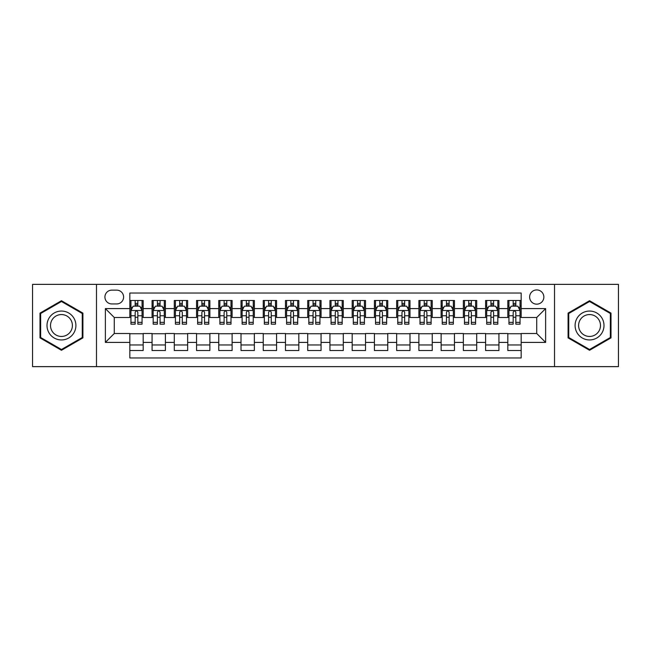 <?xml version="1.0" encoding="UTF-8"?>
<svg xmlns="http://www.w3.org/2000/svg" width="651" height="651" viewBox="0 0 651 651"><rect width="100%" height="100%" fill="white"/><g stroke="black" fill="none" stroke-linecap="round" stroke-linejoin="round"><path stroke-width="0.98" d="M536.733 289.923A7.112 7.112 0 0 0 529.621 297.035A7.112 7.112 0 0 0 536.733 304.155A7.112 7.112 0 0 0 543.854 297.035A7.112 7.112 0 0 0 536.733 289.923M554.522 366.635L618.45 366.635L618.45 284.365L554.522 284.365L554.522 366.635L96.478 366.635L96.478 284.365L32.55 284.365L32.55 366.635L96.478 366.635M521.174 300.485L507.829 300.485L507.829 308.598L498.935 308.598L498.935 317.493L507.829 317.493L507.829 308.598M498.935 308.598L498.935 300.485L485.597 300.485L485.597 308.598L476.703 308.598L476.703 317.493L485.597 317.493L485.597 308.598M476.703 308.598L476.703 300.485L463.357 300.485L463.357 308.598L454.463 308.598L454.463 317.493L463.357 317.493L463.357 308.598M454.463 308.598L454.463 300.485L441.126 300.485L441.126 308.598L432.231 308.598L432.231 317.493L441.126 317.493L441.126 308.598M432.231 308.598L432.231 300.485L418.886 300.485L418.886 308.598L409.992 308.598L409.992 317.493L418.886 317.493L418.886 308.598M409.992 308.598L409.992 300.485L396.654 300.485L396.654 308.598L387.76 308.598L387.76 317.493L396.654 317.493L396.654 308.598M387.76 308.598L387.76 300.485L374.415 300.485L374.415 308.598L365.52 308.598L365.52 317.493L374.415 317.493L374.415 308.598M365.52 308.598L365.52 300.485L352.183 300.485L352.183 308.598L343.289 308.598L343.289 317.493L352.183 317.493L352.183 308.598M343.289 308.598L343.289 300.485L329.943 300.485L329.943 308.598L321.057 308.598L321.057 317.493L329.943 317.493L329.943 308.598M321.057 308.598L321.057 300.485L307.711 300.485L307.711 308.598L298.817 308.598L298.817 317.493L307.711 317.493L307.711 308.598M298.817 308.598L298.817 300.485L285.48 300.485L285.48 308.598L276.585 308.598L276.585 317.493L285.48 317.493L285.48 308.598M276.585 308.598L276.585 300.485L263.24 300.485L263.24 308.598L254.346 308.598L254.346 317.493L263.24 317.493L263.24 308.598M254.346 308.598L254.346 300.485L241.008 300.485L241.008 308.598L232.114 308.598L232.114 317.493L241.008 317.493L241.008 308.598M232.114 308.598L232.114 300.485L218.769 300.485L218.769 308.598L209.874 308.598L209.874 317.493L218.769 317.493L218.769 308.598M209.874 308.598L209.874 300.485L196.537 300.485L196.537 308.598L187.643 308.598L187.643 317.493L196.537 317.493L196.537 308.598M187.643 308.598L187.643 300.485L174.297 300.485L174.297 308.598L165.403 308.598L165.403 317.493L174.297 317.493L174.297 308.598M165.403 308.598L165.403 300.485L152.065 300.485L152.065 317.493L143.171 317.493L143.171 300.485L129.826 300.485M129.826 350.515L143.171 350.515L143.171 333.507L152.065 333.507L152.065 350.515L165.403 350.515L165.403 333.507L174.297 333.507L174.297 342.402L165.403 342.402M174.297 342.402L174.297 350.515L187.643 350.515L187.643 333.507L196.537 333.507L196.537 342.402L187.643 342.402M196.537 342.402L196.537 350.515L209.874 350.515L209.874 333.507L218.769 333.507L218.769 342.402L209.874 342.402M218.769 342.402L218.769 350.515L232.114 350.515L232.114 333.507L241.008 333.507L241.008 342.402L232.114 342.402M241.008 342.402L241.008 350.515L254.346 350.515L254.346 333.507L263.24 333.507L263.24 342.402L254.346 342.402M263.24 342.402L263.24 350.515L276.585 350.515L276.585 333.507L285.48 333.507L285.48 342.402L276.585 342.402M285.48 342.402L285.48 350.515L298.817 350.515L298.817 333.507L307.711 333.507L307.711 342.402L298.817 342.402M307.711 342.402L307.711 350.515L321.057 350.515L321.057 333.507L329.943 333.507L329.943 342.402L321.057 342.402M329.943 342.402L329.943 350.515L343.289 350.515L343.289 333.507L352.183 333.507L352.183 342.402L343.289 342.402M352.183 342.402L352.183 350.515L365.52 350.515L365.52 333.507L374.415 333.507L374.415 342.402L365.52 342.402M374.415 342.402L374.415 350.515L387.76 350.515L387.76 333.507L396.654 333.507L396.654 342.402L387.76 342.402M396.654 342.402L396.654 350.515L409.992 350.515L409.992 333.507L418.886 333.507L418.886 342.402L409.992 342.402M418.886 342.402L418.886 350.515L432.231 350.515L432.231 333.507L441.126 333.507L441.126 342.402L432.231 342.402M441.126 342.402L441.126 350.515L454.463 350.515L454.463 333.507L463.357 333.507L463.357 342.402L454.463 342.402M463.357 342.402L463.357 350.515L476.703 350.515L476.703 333.507L485.597 333.507L485.597 342.402L476.703 342.402M485.597 342.402L485.597 350.515L498.935 350.515L498.935 333.507L507.829 333.507L507.829 342.402L498.935 342.402M111.817 303.936L116.708 303.936A6.892 6.892 0 0 0 123.6 297.035A6.892 6.892 0 0 0 116.708 290.143L111.817 290.143A6.892 6.892 0 0 0 104.925 297.035A6.892 6.892 0 0 0 111.817 303.936M554.522 284.365L96.478 284.365M521.174 308.598L521.174 293.04L129.826 293.04L129.826 317.493L114.267 317.493L114.267 333.507L129.826 333.507L129.826 357.96L521.174 357.96L521.174 333.507L536.733 333.507L536.733 317.493L521.174 317.493L521.174 308.598L545.628 308.598L545.628 342.402L521.174 342.402M129.826 342.402L105.372 342.402L105.372 308.598L129.826 308.598M507.829 342.402L507.829 350.515L521.174 350.515M129.826 306.043L130.941 306.043M135.164 306.043L137.833 306.043M142.056 306.043L143.171 306.043M129.826 317.273L130.941 317.273M135.164 317.273L137.833 317.273M142.056 317.273L143.171 317.273M129.826 333.727L143.171 333.727M129.826 344.957L143.171 344.957M152.065 317.273L153.18 317.273M157.404 317.273L160.073 317.273M164.296 317.273L165.403 317.273M152.065 306.043L153.18 306.043M157.404 306.043L160.073 306.043M164.296 306.043L165.403 306.043M152.065 333.727L165.403 333.727M152.065 344.957L165.403 344.957M174.297 333.727L187.643 333.727M174.297 344.957L187.643 344.957M174.297 306.043L175.412 306.043M179.635 306.043L182.304 306.043M186.528 306.043L187.643 306.043M174.297 317.273L175.412 317.273M179.635 317.273L182.304 317.273M186.528 317.273L187.643 317.273M196.537 333.727L209.874 333.727M196.537 344.957L209.874 344.957M196.537 306.043L197.644 306.043M201.875 306.043L204.536 306.043M208.768 306.043L209.874 306.043M196.537 317.273L197.644 317.273M201.875 317.273L204.536 317.273M208.768 317.273L209.874 317.273M218.769 333.727L232.114 333.727M218.769 344.957L232.114 344.957M218.769 306.043L219.883 306.043M224.107 306.043L226.776 306.043M230.999 306.043L232.114 306.043M218.769 317.273L219.883 317.273M224.107 317.273L226.776 317.273M230.999 317.273L232.114 317.273M241.008 333.727L254.346 333.727M241.008 344.957L254.346 344.957M241.008 306.043L242.115 306.043M246.338 306.043L249.007 306.043M253.239 306.043L254.346 306.043M241.008 317.273L242.115 317.273M246.338 317.273L249.007 317.273M253.239 317.273L254.346 317.273M263.24 333.727L276.585 333.727M263.24 344.957L276.585 344.957M263.24 306.043L264.355 306.043M268.578 306.043L271.247 306.043M275.471 306.043L276.585 306.043M263.24 317.273L264.355 317.273M268.578 317.273L271.247 317.273M275.471 317.273L276.585 317.273M285.48 333.727L298.817 333.727M285.48 344.957L298.817 344.957M285.48 306.043L286.586 306.043M290.81 306.043L293.479 306.043M297.702 306.043L298.817 306.043M285.48 317.273L286.586 317.273M290.81 317.273L293.479 317.273M297.702 317.273L298.817 317.273M307.711 333.727L321.057 333.727M307.711 344.957L321.057 344.957M307.711 306.043L308.826 306.043M313.05 306.043L315.719 306.043M319.942 306.043L321.057 306.043M307.711 317.273L308.826 317.273M313.05 317.273L315.719 317.273M319.942 317.273L321.057 317.273M329.943 333.727L343.289 333.727M329.943 344.957L343.289 344.957M329.943 306.043L331.058 306.043M335.281 306.043L337.95 306.043M342.174 306.043L343.289 306.043M329.943 317.273L331.058 317.273M335.281 317.273L337.95 317.273M342.174 317.273L343.289 317.273M352.183 333.727L365.52 333.727M352.183 344.957L365.52 344.957M352.183 306.043L353.298 306.043M357.521 306.043L360.19 306.043M364.414 306.043L365.52 306.043M352.183 317.273L353.298 317.273M357.521 317.273L360.19 317.273M364.414 317.273L365.52 317.273M374.415 333.727L387.76 333.727M374.415 344.957L387.76 344.957M374.415 306.043L375.529 306.043M379.753 306.043L382.422 306.043M386.645 306.043L387.76 306.043M374.415 317.273L375.529 317.273M379.753 317.273L382.422 317.273M386.645 317.273L387.76 317.273M396.654 333.727L409.992 333.727M396.654 344.957L409.992 344.957M396.654 306.043L397.761 306.043M401.993 306.043L404.662 306.043M408.885 306.043L409.992 306.043M396.654 317.273L397.761 317.273M401.993 317.273L404.662 317.273M408.885 317.273L409.992 317.273M418.886 333.727L432.231 333.727M418.886 344.957L432.231 344.957M418.886 306.043L420.001 306.043M424.224 306.043L426.893 306.043M431.117 306.043L432.231 306.043M418.886 317.273L420.001 317.273M424.224 317.273L426.893 317.273M431.117 317.273L432.231 317.273M441.126 333.727L454.463 333.727M441.126 344.957L454.463 344.957M441.126 306.043L442.232 306.043M446.464 306.043L449.125 306.043M453.356 306.043L454.463 306.043M441.126 317.273L442.232 317.273M446.464 317.273L449.125 317.273M453.356 317.273L454.463 317.273M463.357 333.727L476.703 333.727M463.357 344.957L476.703 344.957M463.357 306.043L464.472 306.043M468.696 306.043L471.365 306.043M475.588 306.043L476.703 306.043M463.357 317.273L464.472 317.273M468.696 317.273L471.365 317.273M475.588 317.273L476.703 317.273M485.597 333.727L498.935 333.727M485.597 344.957L498.935 344.957M485.597 306.043L486.704 306.043M490.927 306.043L493.596 306.043M497.82 306.043L498.935 306.043M485.597 317.273L486.704 317.273M490.927 317.273L493.596 317.273M497.82 317.273L498.935 317.273M507.829 333.727L521.174 333.727M507.829 344.957L521.174 344.957M507.829 306.043L508.944 306.043M513.167 306.043L515.836 306.043M520.059 306.043L521.174 306.043M507.829 317.273L508.944 317.273M513.167 317.273L515.836 317.273M520.059 317.273L521.174 317.273M114.267 317.493L105.372 308.598M114.267 333.507L105.372 342.402M545.628 308.598L536.733 317.493M545.628 342.402L536.733 333.507M61.454 350.279L82.913 337.885L82.913 313.115L61.454 300.721L39.996 313.115L39.996 337.885L61.454 350.279M611.004 313.115L589.546 300.721L568.087 313.115L568.087 337.885L589.546 350.279L611.004 337.885L611.004 313.115M137.833 303.374L135.164 303.374M142.056 322.351L137.833 322.351L137.833 324.165L142.056 324.165L142.056 310.6L139.835 306.157L133.162 306.157L130.941 310.6L130.941 324.165L135.164 324.165L135.164 322.351L130.941 322.351M130.941 310.6L130.941 300.485M142.056 310.6L142.056 300.485M135.164 306.157L135.164 300.485M137.833 300.485L137.833 306.157M137.833 322.351L137.833 312.268C136.946 310.56 136.059 310.56 135.164 312.268L135.164 322.351M61.454 311.048A14.452 14.452 0 0 0 47.002 325.5A14.452 14.452 0 0 0 61.454 339.952A14.452 14.452 0 0 0 75.907 325.5A14.452 14.452 0 0 0 61.454 311.048M61.454 314.555A10.945 10.945 0 0 0 50.509 325.5A10.945 10.945 0 0 0 61.454 336.445A10.945 10.945 0 0 0 72.399 325.5A10.945 10.945 0 0 0 61.454 314.555M82.246 337.503L61.454 349.506L40.663 337.503L40.663 313.497L61.454 301.494L82.246 313.497L82.246 337.503M577.03 318.274A14.452 14.452 0 0 0 582.319 338.015A14.452 14.452 0 0 0 602.061 332.726A14.452 14.452 0 0 0 596.772 312.985A14.452 14.452 0 0 0 577.03 318.274M580.065 320.032A10.945 10.945 0 0 0 584.069 334.98A10.945 10.945 0 0 0 599.018 330.968A10.945 10.945 0 0 0 595.014 316.02A10.945 10.945 0 0 0 580.065 320.032M610.337 313.497L610.337 337.503L589.546 349.506L568.754 337.503L568.754 313.497L589.546 301.494L610.337 313.497M160.073 303.374L157.404 303.374M164.296 322.351L160.073 322.351L160.073 324.165L164.296 324.165L164.296 310.6L162.075 306.157L155.402 306.157L153.18 310.6L153.18 324.165L157.404 324.165L157.404 322.351L153.18 322.351M153.18 310.6L153.18 300.485M164.296 310.6L164.296 300.485M157.404 306.157L157.404 300.485M160.073 300.485L160.073 306.157M160.073 322.351L160.073 312.268C159.178 310.56 158.291 310.56 157.404 312.268L157.404 322.351M182.304 303.374L179.635 303.374M186.528 322.351L182.304 322.351L182.304 324.165L186.528 324.165L186.528 310.6L184.306 306.157L177.633 306.157L175.412 310.6L175.412 324.165L179.635 324.165L179.635 322.351L175.412 322.351M175.412 310.6L175.412 300.485M186.528 310.6L186.528 300.485M179.635 306.157L179.635 300.485M182.304 300.485L182.304 306.157M182.304 322.351L182.304 312.268C181.417 310.56 180.53 310.56 179.635 312.268L179.635 322.351M204.536 303.374L201.875 303.374M208.768 322.351L204.536 322.351L204.536 324.165L208.768 324.165L208.768 310.6L206.538 306.157L199.873 306.157L197.644 310.6L197.644 324.165L201.875 324.165L201.875 322.351L197.644 322.351M197.644 310.6L197.644 300.485M208.768 310.6L208.768 300.485M201.875 306.157L201.875 300.485M204.536 300.485L204.536 306.157M204.536 322.351L204.536 312.268C203.649 310.56 202.762 310.56 201.875 312.268L201.875 322.351M226.776 303.374L224.107 303.374M230.999 322.351L226.776 322.351L226.776 324.165L230.999 324.165L230.999 310.6L228.778 306.157L222.105 306.157L219.883 310.6L219.883 324.165L224.107 324.165L224.107 322.351L219.883 322.351M219.883 310.6L219.883 300.485M230.999 310.6L230.999 300.485M224.107 306.157L224.107 300.485M226.776 300.485L226.776 306.157M226.776 322.351L226.776 312.268C225.889 310.56 224.994 310.56 224.107 312.268L224.107 322.351M249.007 303.374L246.338 303.374M253.239 322.351L249.007 322.351L249.007 324.165L253.239 324.165L253.239 310.6L251.009 306.157L244.345 306.157L242.115 310.6L242.115 324.165L246.338 324.165L246.338 322.351L242.115 322.351M242.115 310.6L242.115 300.485M253.239 310.6L253.239 300.485M246.338 306.157L246.338 300.485M249.007 300.485L249.007 306.157M249.007 322.351L249.007 312.268C248.121 310.56 247.234 310.56 246.338 312.268L246.338 322.351M271.247 303.374L268.578 303.374M275.471 322.351L271.247 322.351L271.247 324.165L275.471 324.165L275.471 310.6L273.249 306.157L266.576 306.157L264.355 310.6L264.355 324.165L268.578 324.165L268.578 322.351L264.355 322.351M264.355 310.6L264.355 300.485M275.471 310.6L275.471 300.485M268.578 306.157L268.578 300.485M271.247 300.485L271.247 306.157M271.247 322.351L271.247 312.268C270.36 310.56 269.465 310.56 268.578 312.268L268.578 322.351M293.479 303.374L290.81 303.374M297.702 322.351L293.479 322.351L293.479 324.165L297.702 324.165L297.702 310.6L295.481 306.157L288.808 306.157L286.586 310.6L286.586 324.165L290.81 324.165L290.81 322.351L286.586 322.351M286.586 310.6L286.586 300.485M297.702 310.6L297.702 300.485M290.81 306.157L290.81 300.485M293.479 300.485L293.479 306.157M293.479 322.351L293.479 312.268C292.592 310.56 291.705 310.56 290.81 312.268L290.81 322.351M315.719 303.374L313.05 303.374M319.942 322.351L315.719 322.351L315.719 324.165L319.942 324.165L319.942 310.6L317.721 306.157L311.048 306.157L308.826 310.6L308.826 324.165L313.05 324.165L313.05 322.351L308.826 322.351M308.826 310.6L308.826 300.485M319.942 310.6L319.942 300.485M313.05 306.157L313.05 300.485M315.719 300.485L315.719 306.157M315.719 322.351L315.719 312.268C314.832 310.56 313.937 310.56 313.05 312.268L313.05 322.351M337.95 303.374L335.281 303.374M342.174 322.351L337.95 322.351L337.95 324.165L342.174 324.165L342.174 310.6L339.952 306.157L333.279 306.157L331.058 310.6L331.058 324.165L335.281 324.165L335.281 322.351L331.058 322.351M331.058 310.6L331.058 300.485M342.174 310.6L342.174 300.485M335.281 306.157L335.281 300.485M337.95 300.485L337.95 306.157M337.95 322.351L337.95 312.268C337.063 310.56 336.176 310.56 335.281 312.268L335.281 322.351M360.19 303.374L357.521 303.374M364.414 322.351L360.19 322.351L360.19 324.165L364.414 324.165L364.414 310.6L362.192 306.157L355.519 306.157L353.298 310.6L353.298 324.165L357.521 324.165L357.521 322.351L353.298 322.351M353.298 310.6L353.298 300.485M364.414 310.6L364.414 300.485M357.521 306.157L357.521 300.485M360.19 300.485L360.19 306.157M360.19 322.351L360.19 312.268C359.295 310.56 358.408 310.56 357.521 312.268L357.521 322.351M382.422 303.374L379.753 303.374M386.645 322.351L382.422 322.351L382.422 324.165L386.645 324.165L386.645 310.6L384.424 306.157L377.751 306.157L375.529 310.6L375.529 324.165L379.753 324.165L379.753 322.351L375.529 322.351M375.529 310.6L375.529 300.485M386.645 310.6L386.645 300.485M379.753 306.157L379.753 300.485M382.422 300.485L382.422 306.157M382.422 322.351L382.422 312.268C381.535 310.56 380.648 310.56 379.753 312.268L379.753 322.351M404.662 303.374L401.993 303.374M408.885 322.351L404.662 322.351L404.662 324.165L408.885 324.165L408.885 310.6L406.655 306.157L399.991 306.157L397.761 310.6L397.761 324.165L401.993 324.165L401.993 322.351L397.761 322.351M397.761 310.6L397.761 300.485M408.885 310.6L408.885 300.485M401.993 306.157L401.993 300.485M404.662 300.485L404.662 306.157M404.662 322.351L404.662 312.268C403.766 310.56 402.879 310.56 401.993 312.268L401.993 322.351M426.893 303.374L424.224 303.374M431.117 322.351L426.893 322.351L426.893 324.165L431.117 324.165L431.117 310.6L428.895 306.157L422.222 306.157L420.001 310.6L420.001 324.165L424.224 324.165L424.224 322.351L420.001 322.351M420.001 310.6L420.001 300.485M431.117 310.6L431.117 300.485M424.224 306.157L424.224 300.485M426.893 300.485L426.893 306.157M426.893 322.351L426.893 312.268C426.006 310.56 425.119 310.56 424.224 312.268L424.224 322.351M449.125 303.374L446.464 303.374M453.356 322.351L449.125 322.351L449.125 324.165L453.356 324.165L453.356 310.6L451.127 306.157L444.462 306.157L442.232 310.6L442.232 324.165L446.464 324.165L446.464 322.351L442.232 322.351M442.232 310.6L442.232 300.485M453.356 310.6L453.356 300.485M446.464 306.157L446.464 300.485M449.125 300.485L449.125 306.157M449.125 322.351L449.125 312.268C448.238 310.56 447.351 310.56 446.464 312.268L446.464 322.351M471.365 303.374L468.696 303.374M475.588 322.351L471.365 322.351L471.365 324.165L475.588 324.165L475.588 310.6L473.367 306.157L466.694 306.157L464.472 310.6L464.472 324.165L468.696 324.165L468.696 322.351L464.472 322.351M464.472 310.6L464.472 300.485M475.588 310.6L475.588 300.485M468.696 306.157L468.696 300.485M471.365 300.485L471.365 306.157M471.365 322.351L471.365 312.268C470.478 310.56 469.583 310.56 468.696 312.268L468.696 322.351M493.596 303.374L490.927 303.374M497.82 322.351L493.596 322.351L493.596 324.165L497.82 324.165L497.82 310.6L495.598 306.157L488.925 306.157L486.704 310.6L486.704 324.165L490.927 324.165L490.927 322.351L486.704 322.351M486.704 310.6L486.704 300.485M497.82 310.6L497.82 300.485M490.927 306.157L490.927 300.485M493.596 300.485L493.596 306.157M493.596 322.351L493.596 312.268C492.709 310.56 491.822 310.56 490.927 312.268L490.927 322.351M515.836 303.374L513.167 303.374M520.059 322.351L515.836 322.351L515.836 324.165L520.059 324.165L520.059 310.6L517.838 306.157L511.165 306.157L508.944 310.6L508.944 324.165L513.167 324.165L513.167 322.351L508.944 322.351M508.944 310.6L508.944 300.485M520.059 310.6L520.059 300.485M513.167 306.157L513.167 300.485M515.836 300.485L515.836 306.157M515.836 322.351L515.836 312.268C514.949 310.56 514.054 310.56 513.167 312.268L513.167 322.351M152.065 342.402L143.171 342.402M152.065 308.598L143.171 308.598M141.999 310.494L130.997 310.494M130.941 307.378L132.552 307.378M140.445 307.378L142.056 307.378M135.164 315.759L130.941 315.759M142.056 315.759L137.833 315.759M137.833 304.79L135.164 304.79M164.239 310.494L153.229 310.494M153.18 307.378L154.792 307.378M162.685 307.378L164.296 307.378M157.404 315.759L153.18 315.759M164.296 315.759L160.073 315.759M160.073 304.79L157.404 304.79M186.471 310.494L175.469 310.494M175.412 307.378L177.023 307.378M184.917 307.378L186.528 307.378M179.635 315.759L175.412 315.759M186.528 315.759L182.304 315.759M182.304 304.79L179.635 304.79M208.711 310.494L197.701 310.494M197.644 307.378L199.255 307.378M207.156 307.378L208.768 307.378M201.875 315.759L197.644 315.759M208.768 315.759L204.536 315.759M204.536 304.79L201.875 304.79M230.942 310.494L219.94 310.494M219.883 307.378L221.495 307.378M229.388 307.378L230.999 307.378M224.107 315.759L219.883 315.759M230.999 315.759L226.776 315.759M226.776 304.79L224.107 304.79M253.182 310.494L242.172 310.494M242.115 307.378L243.726 307.378M251.62 307.378L253.239 307.378M246.338 315.759L242.115 315.759M253.239 315.759L249.007 315.759M249.007 304.79L246.338 304.79M275.414 310.494L264.412 310.494M264.355 307.378L265.966 307.378M273.859 307.378L275.471 307.378M268.578 315.759L264.355 315.759M275.471 315.759L271.247 315.759M271.247 304.79L268.578 304.79M297.653 310.494L286.643 310.494M286.586 307.378L288.198 307.378M296.091 307.378L297.702 307.378M290.81 315.759L286.586 315.759M297.702 315.759L293.479 315.759M293.479 304.79L290.81 304.79M319.885 310.494L308.875 310.494M308.826 307.378L310.437 307.378M318.331 307.378L319.942 307.378M313.05 315.759L308.826 315.759M319.942 315.759L315.719 315.759M315.719 304.79L313.05 304.79M342.125 310.494L331.115 310.494M331.058 307.378L332.669 307.378M340.563 307.378L342.174 307.378M335.281 315.759L331.058 315.759M342.174 315.759L337.95 315.759M337.95 304.79L335.281 304.79M364.357 310.494L353.347 310.494M353.298 307.378L354.909 307.378M362.802 307.378L364.414 307.378M357.521 315.759L353.298 315.759M364.414 315.759L360.19 315.759M360.19 304.79L357.521 304.79M386.588 310.494L375.586 310.494M375.529 307.378L377.141 307.378M385.034 307.378L386.645 307.378M379.753 315.759L375.529 315.759M386.645 315.759L382.422 315.759M382.422 304.79L379.753 304.79M408.828 310.494L397.818 310.494M397.761 307.378L399.38 307.378M407.274 307.378L408.885 307.378M401.993 315.759L397.761 315.759M408.885 315.759L404.662 315.759M404.662 304.79L401.993 304.79M431.06 310.494L420.058 310.494M420.001 307.378L421.612 307.378M429.505 307.378L431.117 307.378M424.224 315.759L420.001 315.759M431.117 315.759L426.893 315.759M426.893 304.79L424.224 304.79M453.299 310.494L442.289 310.494M442.232 307.378L443.844 307.378M451.745 307.378L453.356 307.378M446.464 315.759L442.232 315.759M453.356 315.759L449.125 315.759M449.125 304.79L446.464 304.79M475.531 310.494L464.529 310.494M464.472 307.378L466.083 307.378M473.977 307.378L475.588 307.378M468.696 315.759L464.472 315.759M475.588 315.759L471.365 315.759M471.365 304.79L468.696 304.79M497.771 310.494L486.761 310.494M486.704 307.378L488.315 307.378M496.208 307.378L497.82 307.378M490.927 315.759L486.704 315.759M497.82 315.759L493.596 315.759M493.596 304.79L490.927 304.79M520.003 310.494L509.001 310.494M508.944 307.378L510.555 307.378M518.448 307.378L520.059 307.378M513.167 315.759L508.944 315.759M520.059 315.759L515.836 315.759M515.836 304.79L513.167 304.79"/></g></svg>
